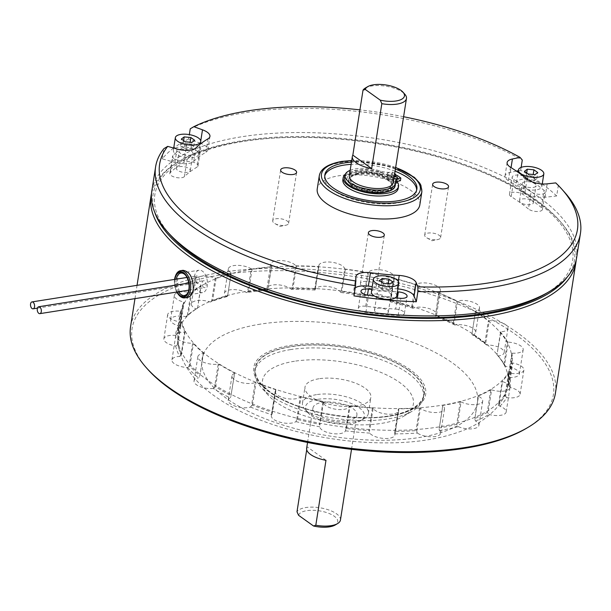 <?xml version="1.0" encoding="UTF-8"?>
<svg xmlns="http://www.w3.org/2000/svg" width="611" height="611" viewBox="0 0 611 611"><rect width="100%" height="100%" fill="white"/><g stroke="black" fill="none" stroke-linecap="round" stroke-linejoin="round"><path stroke-width="0.46" stroke-dasharray="3.06 2.29" d="M393.301 182.513A22.248 8.951 8.9 0 0 390.001 176.724L388.894 176.9A20.881 8.401 8.9 0 0 387.511 175.907L388.619 175.739A22.248 8.951 8.9 0 0 366.485 169.614A22.248 8.951 8.9 0 0 349.851 174.242A22.248 8.951 8.9 0 0 349.339 175.624M394.309 176.044L390.001 176.724A22.248 8.951 8.9 0 0 388.619 175.739L394.507 174.807M358.947 173.684A20.881 8.401 8.9 0 0 350.202 178.954A20.881 8.401 8.9 0 0 369.533 190.479A20.881 8.401 8.9 0 0 391.46 185.416A20.881 8.401 8.9 0 0 380.936 176.098A20.881 8.401 8.9 0 0 358.947 173.684M388.894 176.9L388.474 179.581A20.881 8.401 -171.1 0 1 391.529 184.98A20.881 8.401 -171.1 0 1 369.602 190.052A20.881 8.401 -171.1 0 1 350.263 178.519A20.881 8.401 -171.1 0 1 359.008 173.257A20.881 8.401 -171.1 0 1 387.091 178.595L395.577 177.251L392.117 174.777A12.625 5.079 -171.1 0 1 379.958 173.7A25.563 10.288 8.9 0 0 344.627 177.954M387.511 175.907L387.091 178.595M438.813 292.524L439.019 292.906A167.574 67.416 -171.1 0 1 456.753 300.856L457.631 300.971L454.011 324.082L453.217 323.425A167.574 67.416 8.9 0 0 435.483 315.467L438.813 292.524A13.114 5.278 8.9 0 0 440.401 290.492A13.114 5.278 8.9 0 0 431.145 283.84A13.114 5.278 8.9 0 0 416.152 284.359L412.532 307.478L411.776 306.936A167.574 67.416 8.9 0 0 390.78 300.948L390.246 301.124L393.866 278.005A13.114 5.278 8.9 0 0 394.11 277.287A13.114 5.278 8.9 0 0 382.96 270.215A13.114 5.278 8.9 0 0 368.479 272.468L364.859 295.579L364.225 295.151A167.574 67.416 8.9 0 0 341.839 291.661L341.098 291.882L344.719 268.764A13.114 5.278 8.9 0 0 331.59 262.218A13.114 5.278 8.9 0 0 318.843 265.548A13.114 5.278 8.9 0 0 318.858 266.335L315.238 289.446L314.787 289.118A167.574 67.416 8.9 0 0 292.99 288.445L292.104 288.736L295.724 265.617A13.114 5.278 8.9 0 0 281.602 260.553A13.114 5.278 8.9 0 0 270.78 264.059A13.114 5.278 8.9 0 0 271.696 266.511L267.855 289.377A167.574 67.416 8.9 0 0 248.593 291.577L247.631 291.959L251.251 268.84A13.114 5.278 8.9 0 0 237.244 265.35A13.114 5.278 8.9 0 0 228.308 268.909A13.114 5.278 8.9 0 0 231.187 272.98L227.605 295.907A167.574 67.416 8.9 0 0 212.582 300.78L211.62 301.269L215.24 278.158A13.114 5.278 8.9 0 0 195.184 279.655A13.114 5.278 8.9 0 0 200.927 285.177L197.605 308.12A167.574 67.416 8.9 0 0 188.157 315.238L187.279 315.841L190.899 292.73A13.114 5.278 8.9 0 0 174.356 295.35A13.114 5.278 8.9 0 0 183.598 302.002L179.978 325.121L180.52 324.937A167.574 67.416 8.9 0 0 177.496 333.667L176.762 334.385L180.382 311.266A13.114 5.278 8.9 0 0 167.681 314.596A13.114 5.278 8.9 0 0 180.749 321.966L177.129 345.085L177.877 344.864A167.574 67.416 8.9 0 0 181.536 354.426L181.016 355.235L184.637 332.117A13.114 5.278 8.9 0 0 175.739 335.683A13.114 5.278 8.9 0 0 192.633 343.306L189.013 366.424L189.906 366.126A167.574 67.416 8.9 0 0 199.919 375.681L203.264 353.441A13.114 5.278 8.9 0 0 197.827 356.74A13.114 5.278 8.9 0 0 204.41 362.575A13.114 5.278 8.9 0 0 218.196 364.11L214.576 387.229L215.538 386.839A167.574 67.416 8.9 0 0 231.019 395.523L234.632 373.329A13.114 5.278 8.9 0 0 231.974 375.887A13.114 5.278 8.9 0 0 240.314 382.295A13.114 5.278 8.9 0 0 255.154 382.539L251.533 405.658L252.488 405.162A167.574 67.416 8.9 0 0 272.071 412.211L272.315 413.135L275.935 390.024A13.114 5.278 8.9 0 0 275.156 391.437A13.114 5.278 8.9 0 0 285.352 398.311A13.114 5.278 8.9 0 0 300.23 396.951L296.61 420.07L297.488 419.459A167.574 67.416 8.9 0 0 319.423 424.248L319.897 425.149L323.517 402.038A13.114 5.278 8.9 0 0 335.691 409.24A13.114 5.278 8.9 0 0 349.431 406.071L345.811 429.182L346.529 428.471A167.574 67.416 8.9 0 0 368.868 430.572L369.518 431.419L373.138 408.301A13.114 5.278 8.9 0 0 386.908 414.121A13.114 5.278 8.9 0 0 398.693 410.691A13.114 5.278 8.9 0 0 398.364 409.08L394.744 432.198L395.256 431.389A167.574 67.416 8.9 0 0 416.022 430.618L416.778 431.381L420.399 408.263A13.114 5.278 8.9 0 0 434.597 412.54A13.114 5.278 8.9 0 0 444.472 408.988A13.114 5.278 8.9 0 0 442.7 405.719L439.347 427.952A167.574 67.416 8.9 0 0 456.677 424.378L457.479 425.035L461.099 401.923A13.114 5.278 8.9 0 0 474.671 404.65A13.114 5.278 8.9 0 0 482.698 401.106A13.114 5.278 8.9 0 0 478.482 396.279L474.869 418.474A167.574 67.416 8.9 0 0 487.242 412.41L487.998 412.96L491.618 389.841A13.114 5.278 8.9 0 0 509.979 387.733A13.114 5.278 8.9 0 0 502.548 381.608L498.927 404.726L498.675 403.795A167.574 67.416 8.9 0 0 504.984 395.783L505.618 396.218L509.238 373.1A13.114 5.278 8.9 0 0 523.887 370.067A13.114 5.278 8.9 0 0 512.744 363.003L509.123 386.114L508.65 385.213A167.574 67.416 8.9 0 0 508.329 375.964L508.787 376.3L512.408 353.181A13.114 5.278 8.9 0 0 523.184 349.675A13.114 5.278 8.9 0 0 508.176 342.114L504.556 365.233L503.907 364.385A167.574 67.416 8.9 0 0 496.987 354.724L500.837 331.857A13.114 5.278 8.9 0 0 507.94 328.367A13.114 5.278 8.9 0 0 489.243 320.806L485.623 343.924L484.859 343.161A167.574 67.416 8.9 0 0 471.967 333.942L475.557 311.022A13.114 5.278 8.9 0 0 479.505 308.036A13.114 5.278 8.9 0 0 472.059 301.903A13.114 5.278 8.9 0 0 457.631 300.971M475.557 311.022L475.503 311.373A167.574 67.416 -171.1 0 1 488.395 320.599L489.243 320.806M500.837 331.857L500.524 332.155A167.574 67.416 -171.1 0 1 507.435 341.824L508.176 342.114M512.408 353.181L511.865 353.402A167.574 67.416 -171.1 0 1 512.186 362.651L512.744 363.003M509.238 373.1L508.512 373.214A167.574 67.416 -171.1 0 1 502.211 381.226L502.548 381.608M491.618 389.841L490.77 389.849A167.574 67.416 -171.1 0 1 478.398 395.905L478.482 396.279M461.099 401.923L460.213 401.809A167.574 67.416 -171.1 0 1 442.876 405.383L442.7 405.719M420.399 408.263L419.551 408.049A167.574 67.416 -171.1 0 1 398.792 408.82L398.364 409.08M373.138 408.301L372.405 408.003A167.574 67.416 -171.1 0 1 350.065 405.903L349.431 406.071M323.517 402.038L322.959 401.679A167.574 67.416 -171.1 0 1 301.024 396.89L300.23 396.951M275.935 390.024L275.607 389.642A167.574 67.416 -171.1 0 1 256.024 382.593L255.154 382.539M234.632 373.329L234.555 372.962A167.574 67.416 -171.1 0 1 219.066 364.271L218.196 364.11M203.264 353.441L203.455 353.112A167.574 67.416 -171.1 0 1 193.435 343.558L192.633 343.306M184.637 332.117L185.064 331.865A167.574 67.416 -171.1 0 1 181.414 322.295L180.749 321.966M180.382 311.266L181.024 311.098A167.574 67.416 -171.1 0 1 184.056 302.369L183.598 302.002M190.899 292.73L191.694 292.669A167.574 67.416 -171.1 0 1 201.134 285.551L200.927 285.177M215.24 278.158L216.118 278.211A167.574 67.416 -171.1 0 1 231.134 273.338L231.187 272.98M251.251 268.84L252.129 269.008A167.574 67.416 -171.1 0 1 271.391 266.808L271.696 266.511M295.724 265.617L296.526 265.877A167.574 67.416 -171.1 0 1 318.323 266.549L318.858 266.335M344.719 268.764L345.368 269.092A167.574 67.416 -171.1 0 1 367.761 272.582L368.479 272.468M393.866 278.005L394.316 278.379A167.574 67.416 -171.1 0 1 415.312 284.367L416.152 284.359M251.495 269.398A166.986 67.179 8.9 0 0 181.559 311.518A166.986 67.179 8.9 0 0 336.142 403.718A166.986 67.179 8.9 0 0 511.506 363.186A166.986 67.179 8.9 0 0 427.31 288.705A166.986 67.179 8.9 0 0 251.495 269.398M478.375 337.761A166.986 67.179 -171.1 0 1 508.1 384.938A166.986 67.179 -171.1 0 1 507.153 388.955A166.986 67.179 -171.1 0 1 332.735 425.47A166.986 67.179 -171.1 0 1 177.824 337.379A166.986 67.179 -171.1 0 1 178.152 333.27A166.986 67.179 -171.1 0 1 248.089 291.149A166.986 67.179 -171.1 0 1 478.375 337.761M170.309 234.998A211.452 85.066 -171.1 0 1 376.903 143.409A211.452 85.066 -171.1 0 1 545.615 293.769M567.405 276.852A213.231 85.784 8.9 0 0 558.805 219.838A213.231 85.784 8.9 0 0 242.376 140.683A213.231 85.784 8.9 0 0 180.344 160.578A213.231 85.784 8.9 0 0 154.728 212.231M526.132 428.487A213.231 85.784 8.9 0 0 484.76 316.07A213.231 85.784 8.9 0 0 221.373 274.835A213.231 85.784 8.9 0 0 147.671 369.22M214.576 387.229L213.323 388.504A169.446 68.172 8.9 0 0 230.118 397.921L231.011 396.447M251.533 405.658L250.533 407.079A13.114 5.278 -171.1 0 1 235.938 406.376A13.114 5.278 -171.1 0 1 228.178 400.152A13.114 5.278 -171.1 0 1 230.118 397.921M250.533 407.079A169.446 68.172 8.9 0 0 271.758 414.724L272.315 413.135M296.61 420.07L295.93 421.621A13.114 5.278 -171.1 0 1 280.945 422.43A13.114 5.278 -171.1 0 1 271.353 415.694A13.114 5.278 -171.1 0 1 271.758 414.724M295.93 421.621A169.446 68.172 8.9 0 0 319.706 426.806L319.897 425.149M345.811 429.182L345.482 430.824A13.114 5.278 -171.1 0 1 331.888 433.497A13.114 5.278 -171.1 0 1 319.706 426.806M345.482 430.824A169.446 68.172 8.9 0 0 369.708 433.1L369.518 431.419M394.744 432.198L394.798 433.879A13.114 5.278 -171.1 0 1 394.889 434.948A13.114 5.278 -171.1 0 1 383.739 438.431A13.114 5.278 -171.1 0 1 369.708 433.1M394.798 433.879A169.446 68.172 8.9 0 0 417.305 433.039L416.778 431.381M439.08 428.83L439.485 430.511A13.114 5.278 -171.1 0 1 440.668 433.252A13.114 5.278 -171.1 0 1 431.412 436.812A13.114 5.278 -171.1 0 1 417.305 433.039M439.485 430.511A169.446 68.172 8.9 0 0 458.281 426.631L457.479 425.035M474.862 419.398L475.572 421.025A13.114 5.278 -171.1 0 1 478.902 425.363A13.114 5.278 -171.1 0 1 471.448 428.884A13.114 5.278 -171.1 0 1 458.281 426.631M475.572 421.025A169.446 68.172 8.9 0 0 488.983 414.449L487.998 412.96M498.927 404.726L499.859 406.254A13.114 5.278 -171.1 0 1 506.175 411.99A13.114 5.278 -171.1 0 1 488.983 414.449M499.859 406.254A169.446 68.172 8.9 0 0 506.695 397.57L505.618 396.218M509.123 386.114L510.185 387.519A13.114 5.278 -171.1 0 1 520.083 394.324A13.114 5.278 -171.1 0 1 506.695 397.57M510.185 387.519A169.446 68.172 8.9 0 0 509.841 377.491L508.787 376.3M504.556 365.233L505.633 366.478A13.114 5.278 -171.1 0 1 519.388 373.932A13.114 5.278 -171.1 0 1 509.841 377.491M505.633 366.478A169.446 68.172 8.9 0 0 498.133 356.007L497.217 354.976M485.623 343.924L486.6 345.009A13.114 5.278 -171.1 0 1 504.144 352.623A13.114 5.278 -171.1 0 1 498.133 356.007M486.6 345.009A169.446 68.172 8.9 0 0 472.624 335.011L471.936 334.141M454.011 324.082L454.79 325.014A13.114 5.278 -171.1 0 1 468.82 326.35A13.114 5.278 -171.1 0 1 475.702 332.292A13.114 5.278 -171.1 0 1 472.624 335.011M454.79 325.014A169.446 68.172 8.9 0 0 435.567 316.391L435.192 315.643M412.532 307.478L413.021 308.272A13.114 5.278 -171.1 0 1 427.944 308.25A13.114 5.278 -171.1 0 1 436.605 314.749A13.114 5.278 -171.1 0 1 435.567 316.391M413.021 308.272A169.446 68.172 8.9 0 0 390.269 301.781L390.246 301.124M364.859 295.579L365.011 296.266A13.114 5.278 -171.1 0 1 379.782 294.601A13.114 5.278 -171.1 0 1 390.314 301.544A13.114 5.278 -171.1 0 1 390.269 301.781M365.011 296.266A169.446 68.172 8.9 0 0 340.739 292.486L341.098 291.882M315.238 289.446L315.016 290.065A13.114 5.278 -171.1 0 1 315.039 289.805A13.114 5.278 -171.1 0 1 327.16 286.406A13.114 5.278 -171.1 0 1 340.739 292.486M315.016 290.065A169.446 68.172 8.9 0 0 291.386 289.339L292.104 288.736M268.076 289.629L267.488 290.225A13.114 5.278 -171.1 0 1 266.984 288.323A13.114 5.278 -171.1 0 1 277.188 284.779A13.114 5.278 -171.1 0 1 291.386 289.339M267.488 290.225A169.446 68.172 8.9 0 0 246.6 292.608L247.631 291.959M227.567 296.098L226.643 296.725A13.114 5.278 -171.1 0 1 224.504 293.165A13.114 5.278 -171.1 0 1 232.852 289.614A13.114 5.278 -171.1 0 1 246.6 292.608M226.643 296.725A169.446 68.172 8.9 0 0 210.36 302.01L211.62 301.269M197.307 308.288L196.116 308.99A13.114 5.278 -171.1 0 1 191.38 303.919A13.114 5.278 -171.1 0 1 210.36 302.01M196.116 308.99A169.446 68.172 8.9 0 0 185.874 316.704L187.279 315.841M179.978 325.121L178.611 325.93A13.114 5.278 -171.1 0 1 170.561 319.606A13.114 5.278 -171.1 0 1 185.874 316.704M178.611 325.93A169.446 68.172 8.9 0 0 175.326 335.393L176.762 334.385M177.129 345.085L175.693 346.04A13.114 5.278 -171.1 0 1 163.878 338.853A13.114 5.278 -171.1 0 1 175.326 335.393M175.693 346.04A169.446 68.172 8.9 0 0 179.657 356.412L181.016 355.235M189.013 366.424L187.615 367.539A13.114 5.278 -171.1 0 1 171.943 359.94A13.114 5.278 -171.1 0 1 179.657 356.412M187.615 367.539A169.446 68.172 8.9 0 0 198.476 377.888L199.644 376.559M213.323 388.504A13.114 5.278 -171.1 0 1 200.072 386.633A13.114 5.278 -171.1 0 1 194.031 380.997A13.114 5.278 -171.1 0 1 198.476 377.888M555.407 393.263A215.011 86.502 8.9 0 0 447 297.358A215.011 86.502 8.9 0 0 220.609 272.506A215.011 86.502 8.9 0 0 130.563 326.732M576.204 259.896A215.011 86.502 8.9 0 0 560.18 221.388A215.011 86.502 8.9 0 0 241.116 141.569A215.011 86.502 8.9 0 0 178.557 161.625A215.011 86.502 8.9 0 0 151.528 193.397M187.287 297.488C177.068 299.963 173.547 270.925 183.002 270.291M234.555 372.962L231.019 395.523M252.488 405.162L256.024 382.593M275.607 389.642L272.071 412.211M297.488 419.459L301.024 396.89M322.959 401.679L319.423 424.248M346.529 428.471L350.065 405.903M372.405 408.003L368.868 430.572M395.256 431.389L398.792 408.82M419.551 408.049L416.022 430.618M439.347 427.952L442.876 405.383M460.213 401.809L456.677 424.378M474.869 418.474L478.398 395.905M490.77 389.849L487.242 412.41M498.675 403.795L502.211 381.226M508.512 373.214L504.984 395.783M508.65 385.213L512.186 362.651M511.865 353.402L508.329 375.964M503.907 364.385L507.435 341.824M500.524 332.155L496.987 354.724M484.859 343.161L488.395 320.599M475.503 311.373L471.967 333.942M453.217 323.425L456.753 300.856M439.019 292.906L435.483 315.467M411.776 306.936L415.312 284.367M394.316 278.379L390.78 300.948M364.225 295.151L367.761 272.582M345.368 269.092L341.839 291.661M314.787 289.118L318.323 266.549M296.526 265.877L292.99 288.445M267.855 289.377L271.391 266.808M252.129 269.008L248.593 291.577M227.605 295.907L231.134 273.338M216.118 278.211L212.582 300.78M197.605 308.12L201.134 285.551M191.694 292.669L188.157 315.238M180.52 324.937L184.056 302.369M181.024 311.098L177.496 333.667M177.877 344.864L181.414 322.295M185.064 331.865L181.536 354.426M189.906 366.126L193.435 343.558M203.455 353.112L199.919 375.681M215.538 386.839L219.066 364.271M285.253 225.344A8.065 3.246 8.9 0 0 285.727 225.253A8.065 3.246 8.9 0 0 288.629 223.305A8.065 3.246 8.9 0 0 281.159 218.853A8.065 3.246 8.9 0 0 272.689 220.808A8.065 3.246 8.9 0 0 274.858 223.557A8.065 3.246 8.9 0 0 285.253 225.344M372.985 288.071A8.065 3.246 8.9 0 0 373.458 287.98A8.065 3.246 8.9 0 0 376.361 286.032A8.065 3.246 8.9 0 0 368.891 281.579A8.065 3.246 8.9 0 0 360.421 283.535A8.065 3.246 8.9 0 0 362.59 286.276A8.065 3.246 8.9 0 0 372.985 288.071M437.239 239.649A8.065 3.246 8.9 0 0 437.713 239.558A8.065 3.246 8.9 0 0 440.615 237.61A8.065 3.246 8.9 0 0 433.146 233.158A8.065 3.246 8.9 0 0 424.676 235.113A8.065 3.246 8.9 0 0 426.845 237.855A8.065 3.246 8.9 0 0 437.239 239.649M419.818 204.899A51.912 20.889 8.9 0 0 393.644 181.742A51.912 20.889 8.9 0 0 338.983 175.739A51.912 20.889 8.9 0 0 317.246 188.83M403.604 116.724A211.452 85.066 8.9 0 0 359.932 109.873M173.631 148.053A215.011 86.502 8.9 0 0 162.297 158.852L174.922 162.427A14.832 5.965 8.9 0 0 193.802 161.35A186.057 74.855 -171.1 0 1 205.976 152.177A14.832 5.965 8.9 0 0 207.839 149.84A14.832 5.965 8.9 0 0 201.065 143.493M200.477 143.272A14.832 5.965 8.9 0 0 200.393 143.241L188.654 138.987L189.341 134.619M397.883 288.904A14.832 5.965 8.9 0 0 397.135 288.85A186.057 74.855 -171.1 0 1 372.236 286.612M355.212 287.888A14.832 5.965 8.9 0 0 353.845 289.897A14.832 5.965 8.9 0 0 353.822 290.332L353.96 295.884M516.425 171.126L510.307 172.409A14.832 5.965 8.9 0 0 505.014 175.983A14.832 5.965 8.9 0 0 508.352 180.635A186.057 74.855 -171.1 0 1 524.971 192.518A14.832 5.965 8.9 0 0 545.081 197.269L556.674 195.971L558.278 185.775A215.011 86.502 -171.1 0 1 564.724 192.412M555.735 182.895L558.278 185.775M556.674 195.971A215.011 86.502 8.9 0 0 520.687 170.24L518.311 170.736M520.687 170.24L521.137 167.399M190.25 128.791A215.011 86.502 -171.1 0 1 522.283 160.044M162.297 158.852L163.893 148.656M188.654 138.987A215.011 86.502 8.9 0 0 173.73 147.977M576.669 257.498A215.011 86.502 8.9 0 0 377.629 138.773A215.011 86.502 8.9 0 0 151.826 190.968M531.135 191.823A193.297 77.765 8.9 0 0 528.553 189.746A193.297 77.765 8.9 0 0 516.99 181.482A12.846 5.171 8.9 0 0 516.448 182.62A12.846 5.171 8.9 0 0 528.553 189.746A12.846 5.171 8.9 0 0 541.079 187.967A12.846 5.171 8.9 0 0 541.835 186.599A12.846 5.171 8.9 0 0 529.065 179.382A208.481 83.875 -171.1 0 1 541.079 187.967A208.481 83.875 -171.1 0 1 544.08 190.38A7.592 3.055 -171.1 0 1 545.111 192.274A7.592 3.055 -171.1 0 1 539.36 194.336A7.592 3.055 -171.1 0 1 531.135 191.823L528.446 209A193.297 77.765 8.9 0 0 511.186 196.658A7.592 3.055 -171.1 0 1 509.475 194.275A7.592 3.055 -171.1 0 1 514.653 192.205A7.592 3.055 -171.1 0 1 522.772 194.237A208.481 83.875 -171.1 0 1 541.392 207.549A7.592 3.055 -171.1 0 1 542.423 209.451A7.592 3.055 -171.1 0 1 536.672 211.505A7.592 3.055 -171.1 0 1 528.446 209M516.99 181.482A193.297 77.765 8.9 0 0 513.874 179.481A7.592 3.055 -171.1 0 1 512.163 177.098A7.592 3.055 -171.1 0 1 517.341 175.036A7.592 3.055 -171.1 0 1 525.46 177.068A208.481 83.875 -171.1 0 1 529.065 179.382A12.846 5.171 8.9 0 0 521.825 179.382A12.846 5.171 8.9 0 0 516.99 181.482M371.786 289.507A193.297 77.765 8.9 0 0 373.39 289.69A193.297 77.765 8.9 0 0 393.423 291.577A12.846 5.171 8.9 0 0 373.39 289.69A12.846 5.171 8.9 0 0 371.404 291.921M396.791 295.9A12.846 5.171 8.9 0 0 396.768 295.105A12.846 5.171 8.9 0 0 393.423 291.577A193.297 77.765 8.9 0 0 397.425 291.852M395.638 309.082A7.592 3.055 -171.1 0 1 404.398 313.458A7.592 3.055 -171.1 0 1 398.151 315.49A208.481 83.875 -171.1 0 1 365.89 312.458A7.592 3.055 -171.1 0 1 358.313 308.188A7.592 3.055 -171.1 0 1 365.737 306.264A193.297 77.765 8.9 0 0 395.638 309.082L397.364 298.099M395.149 297.939A208.481 83.875 -171.1 0 1 374.337 295.984M199.736 149.916A193.297 77.765 8.9 0 0 197.353 151.398A193.297 77.765 8.9 0 0 188.883 157.783A12.846 5.171 8.9 0 0 198.751 154.308A12.846 5.171 8.9 0 0 197.353 151.398A12.846 5.171 8.9 0 0 183.88 146.892A12.846 5.171 8.9 0 0 173.364 150.329A12.846 5.171 8.9 0 0 175.082 153.521A208.481 83.875 -171.1 0 1 183.88 146.892A208.481 83.875 -171.1 0 1 186.638 145.174A7.592 3.055 -171.1 0 1 195.321 144.868A7.592 3.055 -171.1 0 1 200.683 148.725A7.592 3.055 -171.1 0 1 199.736 149.916L197.04 167.093A193.297 77.765 8.9 0 0 184.4 176.617A7.592 3.055 -171.1 0 1 175.792 177.434A7.592 3.055 -171.1 0 1 169.85 173.448A7.592 3.055 -171.1 0 1 170.309 172.623A208.481 83.875 -171.1 0 1 183.942 162.35A7.592 3.055 -171.1 0 1 192.633 162.037A7.592 3.055 -171.1 0 1 197.995 165.894A7.592 3.055 -171.1 0 1 197.04 167.093M188.883 157.783A193.297 77.765 8.9 0 0 187.088 159.448A7.592 3.055 -171.1 0 1 178.481 160.265A7.592 3.055 -171.1 0 1 172.539 156.271A7.592 3.055 -171.1 0 1 172.997 155.454A208.481 83.875 -171.1 0 1 175.082 153.521A12.846 5.171 8.9 0 0 180.703 156.355A12.846 5.171 8.9 0 0 188.883 157.783M522.458 198.926A7.011 2.818 -171.1 0 1 529.844 199.736A7.011 2.818 -171.1 0 1 533.372 202.867A7.011 2.818 -171.1 0 1 526.018 204.563A7.011 2.818 -171.1 0 1 519.526 200.698A7.011 2.818 -171.1 0 1 522.458 198.926M377.422 308.227A7.011 2.818 -171.1 0 1 388.321 311.732A7.011 2.818 -171.1 0 1 388.329 312.168A7.011 2.818 -171.1 0 1 380.974 313.863A7.011 2.818 -171.1 0 1 374.482 309.998A7.011 2.818 -171.1 0 1 377.422 308.227M179.382 166.643A7.011 2.818 -171.1 0 1 186.76 167.452A7.011 2.818 -171.1 0 1 190.288 170.576A7.011 2.818 -171.1 0 1 180.444 171.691A7.011 2.818 -171.1 0 1 176.442 168.407A7.011 2.818 -171.1 0 1 179.382 166.643M532.945 176.151L526.292 175.525L523.482 177.648L527.324 180.39L533.968 181.016L536.779 178.893L532.945 176.151L533.197 174.509M523.482 177.648L524.475 171.309M526.292 175.525L526.705 172.898M527.324 180.39L528.316 174.051M533.968 181.016L534.961 174.677M536.779 178.893L537.772 172.562M525.155 181.757A7.011 2.818 8.9 0 0 522.214 183.521A7.011 2.818 8.9 0 0 528.706 187.394A7.011 2.818 8.9 0 0 536.061 185.691A7.011 2.818 8.9 0 0 532.532 182.567A7.011 2.818 8.9 0 0 525.155 181.757M183.132 154.522A7.011 2.818 8.9 0 0 192.977 153.407A7.011 2.818 8.9 0 0 186.492 149.535A7.011 2.818 8.9 0 0 179.13 151.238A7.011 2.818 8.9 0 0 183.132 154.522M184.239 148.099L190.884 148.725L193.695 146.609L189.861 143.86L183.208 143.241L180.398 145.357L184.239 148.099L185.232 141.76M180.398 145.357L181.391 139.018M183.208 143.241L183.621 140.614M189.861 143.86L190.12 142.218M193.695 146.609L194.688 140.27M190.884 148.725L191.877 142.386M388.924 290.317L391.735 288.193L387.901 285.452L381.249 284.825L378.438 286.949L382.28 289.69L388.924 290.317L389.917 283.978M387.901 285.452L388.161 283.81M391.735 288.193L392.728 281.862M381.249 284.825L381.661 282.198M378.438 286.949L379.431 280.609M382.28 289.69L383.273 283.351M391.009 294.563A7.011 2.818 8.9 0 0 384.006 291.05A7.011 2.818 8.9 0 0 377.178 292.822A7.011 2.818 8.9 0 0 383.662 296.694A7.011 2.818 8.9 0 0 391.017 294.991A7.011 2.818 8.9 0 0 391.009 294.563M397.119 181.696A28.007 11.265 8.9 0 0 354.93 170.53A28.007 11.265 8.9 0 0 345.421 174.089M398.204 188.402A28.007 11.265 8.9 0 0 384.082 175.915A28.007 11.265 8.9 0 0 354.594 172.676A28.007 11.265 8.9 0 0 342.87 179.741M357.939 174.586A22.248 8.951 8.9 0 0 348.621 180.199A22.248 8.951 8.9 0 0 369.22 192.488A22.248 8.951 8.9 0 0 392.583 187.081A22.248 8.951 8.9 0 0 381.363 177.159A22.248 8.951 8.9 0 0 357.939 174.586M395.401 169.102A46.573 18.735 8.9 0 0 351.44 162.221M324.769 175.808A46.573 18.735 8.9 0 0 324.525 176.862A46.573 18.735 8.9 0 0 367.639 202.585A46.573 18.735 8.9 0 0 416.549 191.274A46.573 18.735 8.9 0 0 416.641 190.189M395.065 171.248A46.573 18.735 8.9 0 0 351.104 164.367M408.69 370.48A85.257 34.3 8.9 0 0 291.111 346.681A85.257 34.3 8.9 0 0 255.406 368.189A85.257 34.3 8.9 0 0 334.332 415.266A85.257 34.3 8.9 0 0 423.866 394.569A85.257 34.3 8.9 0 0 408.69 370.48M270.261 392.323A85.655 34.46 -171.1 0 1 260.187 383.15A85.655 34.46 -171.1 0 1 344.971 347.331A85.655 34.46 -171.1 0 1 414.747 407.354A85.655 34.46 -171.1 0 1 270.261 392.323M290.66 349.584A85.257 34.3 8.9 0 0 254.955 371.083A85.257 34.3 8.9 0 0 261.187 387.321A85.257 34.3 8.9 0 0 333.881 418.161A85.257 34.3 8.9 0 0 412.517 411.012A85.257 34.3 8.9 0 0 423.415 397.463A85.257 34.3 8.9 0 0 380.432 359.436A85.257 34.3 8.9 0 0 290.66 349.584M317.98 399.311A29.786 11.983 -171.1 0 1 354.77 405.07A29.786 11.983 -171.1 0 1 360.551 420.773A29.786 11.983 -171.1 0 1 333.079 423.263A29.786 11.983 -171.1 0 1 307.684 412.494A29.786 11.983 -171.1 0 1 317.98 399.311M322.272 402.374A22.248 8.951 -171.1 0 1 345.696 404.948A22.248 8.951 -171.1 0 1 356.916 414.869A22.248 8.951 -171.1 0 1 333.545 420.269A22.248 8.951 -171.1 0 1 312.954 407.988A22.248 8.951 -171.1 0 1 322.272 402.374M294.464 361.254A76.36 30.718 8.9 0 0 268.069 395.05A76.36 30.718 8.9 0 0 333.171 422.675A76.36 30.718 8.9 0 0 403.596 416.274A76.36 30.718 8.9 0 0 388.787 376.017A76.36 30.718 8.9 0 0 294.464 361.254M318.95 378.759A33.345 13.411 8.9 0 0 304.981 387.168A33.345 13.411 8.9 0 0 335.851 405.574A33.345 13.411 8.9 0 0 370.869 397.486A33.345 13.411 8.9 0 0 354.052 382.608A33.345 13.411 8.9 0 0 318.95 378.759M316.46 394.637A33.345 13.411 8.9 0 0 302.491 403.046A33.345 13.411 8.9 0 0 304.935 409.401A33.345 13.411 8.9 0 0 333.362 421.46A33.345 13.411 8.9 0 0 364.118 418.665A33.345 13.411 8.9 0 0 368.38 413.364A33.345 13.411 8.9 0 0 351.569 398.494A33.345 13.411 8.9 0 0 316.46 394.637M298.573 515.302A19.873 7.996 -171.1 0 1 324.212 511.865A19.873 7.996 -171.1 0 1 335.218 524.986M325.976 460.304L307.157 446.855A22.248 8.951 8.9 0 0 306.646 448.23M340.442 520.053A22.248 8.951 8.9 0 0 329.222 510.124A22.248 8.951 8.9 0 0 305.798 507.55A22.248 8.951 8.9 0 0 296.992 511.781M306.714 449.704L307.157 446.855M358.168 173.127A22.248 8.951 8.9 0 0 348.85 178.74A22.248 8.951 8.9 0 0 369.449 191.022A22.248 8.951 8.9 0 0 392.812 185.622A22.248 8.951 8.9 0 0 381.592 175.701A22.248 8.951 8.9 0 0 358.168 173.127M365.34 88.053A22.248 8.951 -171.1 0 1 385.862 86.189A22.248 8.951 -171.1 0 1 404.833 94.239M394.217 176.671A2.429 0.978 8.9 0 0 392.789 177.32A2.429 0.978 8.9 0 0 393.942 178.381M388.313 172.783A2.429 0.978 8.9 0 0 387.298 173.394A2.429 0.978 8.9 0 0 389.551 174.738A2.429 0.978 8.9 0 0 392.102 174.15A2.429 0.978 8.9 0 0 390.88 173.066A2.429 0.978 8.9 0 0 388.313 172.783M394.691 173.639L392.537 172.096A12.625 5.079 -171.1 0 1 380.378 171.019A25.563 10.288 8.9 0 0 350.172 170.301M395.141 185.866A25.563 10.288 8.9 0 0 395.141 184.553A12.625 5.079 -171.1 0 1 395.134 183.903A12.625 5.079 -171.1 0 1 395.6 182.872M400.426 180.719L396.959 178.244L388.474 179.581M387.893 175.464A2.429 0.978 8.9 0 0 386.878 176.075A2.429 0.978 8.9 0 0 389.131 177.419A2.429 0.978 8.9 0 0 391.682 176.831A2.429 0.978 8.9 0 0 390.46 175.747A2.429 0.978 8.9 0 0 387.893 175.464M396.157 181.375A2.429 0.978 8.9 0 0 397.181 180.757A2.429 0.978 8.9 0 0 394.927 179.413A2.429 0.978 8.9 0 0 392.369 180.008A2.429 0.978 8.9 0 0 393.599 181.093A2.429 0.978 8.9 0 0 396.157 181.375M395.806 175.808L395.577 177.251M392.537 172.096L392.117 174.777M397.387 175.563L396.959 178.244M195.383 277.936A3.498 2.001 81 0 1 196.826 275.905A3.498 2.001 81 0 1 199.354 279.044A3.498 2.001 81 0 1 197.918 282.817A3.498 2.001 81 0 1 195.383 277.936M203.631 287.353A3.498 2.001 81 0 1 202.134 282.763A3.498 2.001 81 0 1 203.585 280.732A3.498 2.001 81 0 1 206.106 283.878A3.498 2.001 81 0 1 204.67 287.644A3.498 2.001 81 0 1 203.631 287.353M194.359 276.806A11.334 6.484 81 0 1 199.041 270.222A11.334 6.484 81 0 1 207.259 286.032A11.334 6.484 81 0 1 202.569 292.616A11.334 6.484 81 0 1 194.359 276.806M188.249 291.943A11.334 6.484 -99 0 0 188.394 291.592A11.334 6.484 -99 0 0 189.105 288.896A11.334 6.484 -99 0 0 185.866 275.561A11.334 6.484 -99 0 0 185.614 275.271M176.296 279.143A11.334 6.484 -99 0 0 178.565 291.768M177.137 291.989A12.281 7.026 81 0 1 174.906 279.357M174.563 279.418A12.816 7.332 -99 0 0 176.785 292.043M178.756 294.876A13.763 7.882 81 0 1 175.685 275.408M205.976 152.177L208.076 138.766M193.802 161.35L195.902 147.931M174.922 162.427L177.022 149.015M200.393 143.241L200.736 141.011M397.135 288.85L398.303 281.388M353.822 290.332L355.923 276.92M524.971 192.518L527.072 179.099M508.352 180.635L510.452 167.223M510.307 172.409L511.063 167.605M545.081 197.269L547.181 183.85M522.772 194.237L525.46 177.068M511.186 196.658L513.874 179.481M541.392 207.549L544.08 190.38M398.151 315.49L400.839 298.321M365.737 306.264L367.478 295.113M365.89 312.458L368.578 295.289M170.309 172.623L172.997 155.454M184.4 176.617L187.088 159.448M183.942 162.35L186.638 145.174M421.888 191.671A51.912 20.889 8.9 0 0 395.714 168.514A51.912 20.889 8.9 0 0 341.053 162.518A51.912 20.889 8.9 0 0 319.316 175.609M357.13 172.096A24.15 9.715 8.9 0 0 360.803 189.509A24.15 9.715 8.9 0 0 394.683 184.163A24.15 9.715 8.9 0 0 357.13 172.096M395.638 167.559A50.018 20.125 8.9 0 0 351.676 160.678M260.401 324.128A139.369 56.067 8.9 0 0 281.625 424.622A139.369 56.067 8.9 0 0 477.138 393.774A139.369 56.067 8.9 0 0 260.401 324.128M269.245 391.957A87.014 35.01 -171.1 0 1 332.071 344.619A87.014 35.01 -171.1 0 1 417.855 405.948A87.014 35.01 -171.1 0 1 269.245 391.957M380.378 171.019L379.958 173.7M395.561 181.872L395.141 184.553M391.46 185.416L391.529 184.98M350.202 178.954L350.263 178.519M508.1 384.938L511.506 363.186M178.152 333.27L181.559 311.518M134.962 298.642L137.047 285.337M180.344 160.578L178.557 161.625M558.805 219.838L560.18 221.388M231.974 375.887L228.178 400.152M275.156 391.437L271.353 415.694M398.693 410.691L394.889 434.948M444.472 408.988L440.668 433.252M482.698 401.106L478.902 425.363M509.979 387.733L506.175 411.99M523.887 370.067L520.083 394.324M523.184 349.675L519.388 373.932M507.94 328.367L504.144 352.623M479.505 308.036L475.702 332.292M440.401 290.492L436.605 314.749M394.11 277.287L390.314 301.544M318.843 265.548L315.039 289.805M270.78 264.059L266.984 288.323M228.308 268.909L224.504 293.165M195.184 279.655L191.38 303.919M174.356 295.35L170.561 319.606M167.681 314.596L163.878 338.853M175.739 335.683L171.943 359.94M197.827 356.74L194.031 380.997M274.858 223.557L279.975 226.444L285.727 225.253M362.59 286.276L367.707 289.171L373.458 287.98M426.845 237.855L431.962 240.749L437.713 239.558M288.629 223.305L296.595 172.439M272.689 220.808L280.655 169.942M376.361 286.032L384.327 235.159M360.421 283.535L368.387 232.661M440.615 237.61L448.581 186.737M424.676 235.113L432.641 184.247M207.839 149.84L209.94 136.429M353.845 289.897L355.946 276.478M505.014 175.983L507.115 162.564M509.475 194.275L512.163 177.098M542.423 209.451L545.111 192.274M404.398 313.458L407.086 296.289M358.313 308.188L361.002 291.012M169.85 173.448L172.539 156.271M197.995 165.894L200.683 148.725M541.835 186.599L542.247 183.957M516.448 182.62L518.067 172.271M533.372 202.867L536.061 185.691M519.526 200.698L522.214 183.521M190.288 170.576L192.977 153.407M176.442 168.407L179.13 151.238M198.751 154.308L200.355 144.043M173.364 150.329L173.715 148.076M388.329 312.168L391.017 294.991M374.482 309.998L377.178 292.822M348.85 178.74L348.621 180.199L349.416 182.605C349.026 183.972 353.654 186.462 363.316 190.067C374.734 192.465 382.868 192.686 387.718 190.747C391.666 188.868 393.285 187.646 392.583 187.081L392.812 185.622M395.668 167.368L351.707 160.487M416.549 191.274L416.885 189.127M324.525 176.862L324.861 174.715M507.153 388.955C504.571 396.799 500.508 403.695 494.963 409.637C486.219 418.795 475.411 425.806 462.527 430.679C444.365 437.652 423.156 441.646 398.907 442.654C359.184 444.105 319.66 438.881 280.342 426.982C250.518 417.809 226.2 405.681 207.366 390.589C196.75 382.096 188.684 372.229 183.193 360.986C179.68 353.586 177.893 345.719 177.824 337.379M260.187 383.15L270.062 392.132C302.628 417.58 389.566 426.44 414.747 407.354M423.415 397.463L423.866 394.569M254.955 371.083L255.406 368.189M403.596 416.274L412.517 411.012M268.069 395.05L261.187 387.321M368.38 413.364L370.869 397.486M302.491 403.046L304.981 387.168M360.551 420.773L364.118 418.665M307.684 412.494L304.935 409.401M351.516 449.337L356.916 414.869M307.554 442.456L312.954 407.988M395.554 181.223L395.134 183.903M387.298 173.394L386.878 176.075M392.102 174.15L391.682 176.831M392.789 177.32L392.369 180.008M397.601 178.076L397.181 180.757M37.454 308.135L197.918 282.817M186.981 277.455L196.826 275.905M188.738 290.156L204.67 287.644M188.791 283.061L203.585 280.732M184.423 295.48L202.569 292.616M180.894 273.086L199.041 270.222M185.866 275.561L185.362 274.95M188.394 291.592L188.104 292.325"/><path stroke-width="0.92" d="M549.174 291.668L545.615 293.769A211.452 85.066 -171.1 0 1 484.095 313.496A211.452 85.066 -171.1 0 1 170.309 234.998L167.551 231.905A215.011 86.502 8.9 0 0 486.623 311.725A215.011 86.502 8.9 0 0 549.174 291.668A215.011 86.502 8.9 0 0 576.669 257.498L580.45 233.349A215.011 86.502 -171.1 0 1 490.404 287.575A215.011 86.502 -171.1 0 1 417.901 291.554L417.817 286.826L416.16 282.588A14.832 5.965 8.9 0 0 399.235 275.439A186.057 74.855 -171.1 0 1 370.449 272.727A14.832 5.965 8.9 0 0 355.946 276.478A14.832 5.965 8.9 0 0 355.923 276.92L355.556 285.688A215.011 86.502 -171.1 0 1 155.606 166.818A215.011 86.502 -171.1 0 1 163.893 148.656L167.712 146.373L177.022 149.015A14.832 5.965 8.9 0 0 195.902 147.931A186.057 74.855 -171.1 0 1 208.076 138.766A14.832 5.965 8.9 0 0 209.94 136.429A14.832 5.965 8.9 0 0 202.493 129.822L193.832 126.691L190.25 128.791L189.341 134.619M154.728 212.231A213.231 85.784 8.9 0 0 350.47 312.206A213.231 85.784 8.9 0 0 567.405 276.852M134.962 298.642L130.563 326.732A215.011 86.502 8.9 0 0 146.289 367.669L147.671 369.22A213.231 85.784 8.9 0 0 329.459 446.358A213.231 85.784 8.9 0 0 526.132 428.487L527.919 427.433A215.011 86.502 8.9 0 0 555.407 393.263L575.913 262.325A215.011 86.502 8.9 0 0 576.204 259.896M146.289 367.669A215.011 86.502 8.9 0 0 329.604 445.457A215.011 86.502 8.9 0 0 527.919 427.433M151.528 193.397A215.011 86.502 8.9 0 0 151.07 195.795A215.011 86.502 8.9 0 0 350.111 314.52A215.011 86.502 8.9 0 0 575.913 262.325M175.403 276.141L175.685 275.408A13.763 7.882 81 0 1 180.512 270.688L183.002 270.291C189.922 271.528 193.336 277.913 193.252 289.446C192.373 294.135 190.388 296.816 187.287 297.488L184.805 297.878A13.763 7.882 81 0 1 178.756 294.876L178.259 294.265A12.816 7.332 -99 0 0 189.181 289.622A12.816 7.332 -99 0 0 184.721 273.675A12.816 7.332 -99 0 0 175.403 276.141A12.816 7.332 -99 0 0 174.563 279.418M293.219 174.471A8.065 3.246 8.9 0 0 296.595 172.439A8.065 3.246 8.9 0 0 289.125 167.979A8.065 3.246 8.9 0 0 280.655 169.942A8.065 3.246 8.9 0 0 284.726 173.539A8.065 3.246 8.9 0 0 293.219 174.471M380.951 237.198A8.065 3.246 8.9 0 0 384.327 235.159A8.065 3.246 8.9 0 0 376.857 230.706A8.065 3.246 8.9 0 0 368.387 232.661A8.065 3.246 8.9 0 0 372.458 236.266A8.065 3.246 8.9 0 0 380.951 237.198M445.205 188.776A8.065 3.246 8.9 0 0 448.581 186.737A8.065 3.246 8.9 0 0 441.111 182.284A8.065 3.246 8.9 0 0 432.641 184.247A8.065 3.246 8.9 0 0 436.712 187.844A8.065 3.246 8.9 0 0 445.205 188.776M351.707 160.487L341.839 161.411C328.199 163.901 320.691 168.636 319.316 175.609L317.246 188.83A51.912 20.889 8.9 0 0 326.488 203.494A51.912 20.889 8.9 0 0 382.478 218.99A51.912 20.889 8.9 0 0 419.818 204.899L421.888 191.671L420.903 185.27L419.711 183.109L414.357 177.343L395.668 167.368M167.712 146.373A211.452 85.066 8.9 0 0 356.022 281.007M417.817 286.826A211.452 85.066 8.9 0 0 561.967 189.318A211.452 85.066 8.9 0 0 555.735 182.895L547.181 183.85A14.832 5.965 8.9 0 1 527.072 179.099A186.057 74.855 -171.1 0 0 510.452 167.223A14.832 5.965 8.9 0 1 507.115 162.564A14.832 5.965 8.9 0 1 512.408 158.99L520.068 157.394A211.452 85.066 8.9 0 0 403.604 116.724M359.932 109.873A211.452 85.066 8.9 0 0 193.832 126.691M201.065 143.493A14.832 5.965 8.9 0 0 200.477 143.272M372.236 286.612A186.057 74.855 -171.1 0 1 368.349 286.139A14.832 5.965 8.9 0 0 355.212 287.888M355.556 285.688L353.96 295.884A215.011 86.502 8.9 0 0 416.305 301.75L414.059 295.999A14.832 5.965 8.9 0 0 397.883 288.904M416.305 301.75L417.901 291.554M561.967 189.318L564.724 192.412A215.011 86.502 -171.1 0 1 580.45 233.349M521.137 167.399L522.283 160.044L520.068 157.394M518.311 170.736L516.425 171.126M155.606 166.818L151.826 190.968A215.011 86.502 8.9 0 0 167.551 231.905M397.425 291.852A193.297 77.765 8.9 0 0 398.334 291.905A7.592 3.055 -171.1 0 1 407.086 296.289A7.592 3.055 -171.1 0 1 400.839 298.321A208.481 83.875 -171.1 0 1 395.149 297.939A12.846 5.171 8.9 0 0 396.791 295.9L398.777 283.221A12.846 5.171 8.9 0 0 398.746 282.427A12.846 5.171 8.9 0 0 385.915 275.989A12.846 5.171 8.9 0 0 373.39 279.242A12.846 5.171 8.9 0 0 385.281 286.338A12.846 5.171 8.9 0 0 398.777 283.221M373.39 279.242L371.404 291.921A12.846 5.171 8.9 0 0 374.337 295.984A12.846 5.171 8.9 0 0 395.149 297.939M374.337 295.984A208.481 83.875 -171.1 0 1 368.578 295.289A7.592 3.055 -171.1 0 1 361.002 291.012A7.592 3.055 -171.1 0 1 368.425 289.095A193.297 77.765 8.9 0 0 371.786 289.507M527.285 169.186L524.475 171.309L528.316 174.051L534.961 174.677L537.772 172.562L533.938 169.812L527.285 169.186L526.705 172.898M533.197 174.509L533.938 169.812M523.81 166.704A12.846 5.171 8.9 0 0 518.433 169.942A12.846 5.171 8.9 0 0 530.325 177.037A12.846 5.171 8.9 0 0 543.821 173.921A12.846 5.171 8.9 0 0 537.336 168.193A12.846 5.171 8.9 0 0 523.81 166.704M182.689 143.677A12.846 5.171 8.9 0 0 200.736 141.63A12.846 5.171 8.9 0 0 188.845 134.535A12.846 5.171 8.9 0 0 175.349 137.658A12.846 5.171 8.9 0 0 182.689 143.677M185.232 141.76L191.877 142.386L194.688 140.27L190.853 137.528L184.201 136.902L181.391 139.018L185.232 141.76M183.621 140.614L184.201 136.902M190.12 142.218L190.853 137.528M392.728 281.862L388.894 279.112L382.242 278.486L379.431 280.609L383.273 283.351L389.917 283.978L392.728 281.862M388.161 283.81L388.894 279.112M381.661 282.198L382.242 278.486M345.421 174.089A28.007 11.265 8.9 0 0 343.206 177.595A28.007 11.265 8.9 0 0 369.128 193.053A28.007 11.265 8.9 0 0 398.54 186.256A28.007 11.265 8.9 0 0 397.119 181.696M343.206 177.595L342.87 179.741A28.007 11.265 8.9 0 0 368.792 195.199A28.007 11.265 8.9 0 0 398.204 188.402L398.54 186.256M351.44 162.221A46.573 18.735 8.9 0 0 344.367 162.969A46.573 18.735 8.9 0 0 324.861 174.715A46.573 18.735 8.9 0 0 367.975 200.439A46.573 18.735 8.9 0 0 416.885 189.127A46.573 18.735 8.9 0 0 395.401 169.102M351.104 164.367A46.573 18.735 8.9 0 0 344.031 165.115A46.573 18.735 8.9 0 0 324.769 175.808M416.641 190.189A46.573 18.735 8.9 0 0 395.065 171.248M313.558 526.01L315.811 525.239A22.248 8.951 8.9 0 0 337.6 523.581L335.218 524.986A19.873 7.996 -171.1 0 1 313.558 526.01L298.573 515.302L296.992 511.781L306.714 449.704M307.554 442.456L306.646 448.23A22.248 8.951 8.9 0 0 325.976 460.304L315.811 525.239M337.6 523.581A22.248 8.951 8.9 0 0 340.442 520.053L351.516 449.337M381.822 103.664L380.248 100.143A19.873 7.996 8.9 0 0 399.777 100.089A19.873 7.996 8.9 0 0 403 92.177L404.833 94.239A22.248 8.951 -171.1 0 1 406.46 98.478A22.248 8.951 -171.1 0 1 381.822 103.664L371.656 168.598A22.248 8.951 -171.1 0 1 352.333 156.523A22.248 8.951 -171.1 0 1 352.837 155.141L363.01 90.207A22.248 8.951 -171.1 0 1 365.34 88.053L367.723 86.655A19.873 7.996 8.9 0 0 365.263 89.435L363.01 90.207M352.333 156.523L349.339 175.624A22.248 8.951 8.9 0 0 369.938 187.913A22.248 8.951 8.9 0 0 393.301 182.513L406.46 98.478M371.656 168.598L352.837 155.141M380.248 100.143L365.263 89.435M403 92.177A19.873 7.996 8.9 0 0 386.053 84.99A19.873 7.996 8.9 0 0 367.723 86.655M393.942 178.381A2.429 0.978 8.9 0 0 396.577 178.687A2.429 0.978 8.9 0 0 397.601 178.076A2.429 0.978 8.9 0 0 394.217 176.671M394.507 174.807L395.997 174.57L394.691 173.639M350.172 170.301A25.563 10.288 8.9 0 0 345.047 175.273A25.563 10.288 8.9 0 0 368.716 189.387A25.563 10.288 8.9 0 0 395.561 183.185A25.563 10.288 8.9 0 0 395.561 181.872A12.625 5.079 -171.1 0 1 395.554 181.223A12.625 5.079 -171.1 0 1 400.847 178.038L397.387 175.563L394.309 176.044M345.047 175.273L344.627 177.954A25.563 10.288 8.9 0 0 368.296 192.075A25.563 10.288 8.9 0 0 395.141 185.866L395.561 183.185M395.6 182.872A12.625 5.079 -171.1 0 1 400.426 180.719L400.847 178.038M395.997 174.57L395.806 175.808M33.04 302.201A3.498 2.001 81 0 1 34.598 305.943A3.498 2.001 81 0 1 33.086 308.822A3.498 2.001 81 0 1 30.55 303.942A3.498 2.001 81 0 1 31.993 301.91A3.498 2.001 81 0 1 33.04 302.201M38.798 313.359A3.498 2.001 81 0 1 37.24 309.617A3.498 2.001 81 0 1 38.753 306.737A3.498 2.001 81 0 1 41.273 309.884A3.498 2.001 81 0 1 39.845 313.649A3.498 2.001 81 0 1 38.798 313.359M185.614 275.271A11.334 6.484 -99 0 0 180.894 273.086A11.334 6.484 -99 0 0 176.296 279.143M178.565 291.768A11.334 6.484 -99 0 0 184.423 295.48A11.334 6.484 -99 0 0 188.249 291.943M174.906 279.357A12.281 7.026 81 0 1 185.362 274.95A12.281 7.026 81 0 1 188.875 289.4A12.281 7.026 81 0 1 188.104 292.325A12.281 7.026 81 0 1 177.137 291.989M176.785 292.043A12.816 7.332 -99 0 0 178.259 294.265M180.512 270.688A13.763 7.882 81 0 1 190.495 289.881A13.763 7.882 81 0 1 184.805 297.878M200.736 141.011L202.493 129.822M368.349 286.139L370.449 272.727M398.303 281.388L399.235 275.439M414.059 295.999L416.16 282.588M511.063 167.605L512.408 158.99M397.364 298.099L398.334 291.905M367.478 295.113L368.425 289.095M319.316 175.609A51.912 20.889 8.9 0 0 367.371 204.273A51.912 20.889 8.9 0 0 421.888 191.671M351.676 160.678A50.018 20.125 8.9 0 0 342.404 161.571A50.018 20.125 8.9 0 0 334.897 191.182A50.018 20.125 8.9 0 0 409.721 199.606A50.018 20.125 8.9 0 0 395.638 167.559M137.047 285.337L151.07 195.795M542.247 183.957L543.821 173.921M518.067 172.271L518.433 169.942M200.355 144.043L200.736 141.63M173.715 148.076L175.349 137.658M33.086 308.822L37.454 308.135M31.993 301.91L186.981 277.455M39.845 313.649L188.738 290.156M38.753 306.737L188.791 283.061"/></g></svg>
